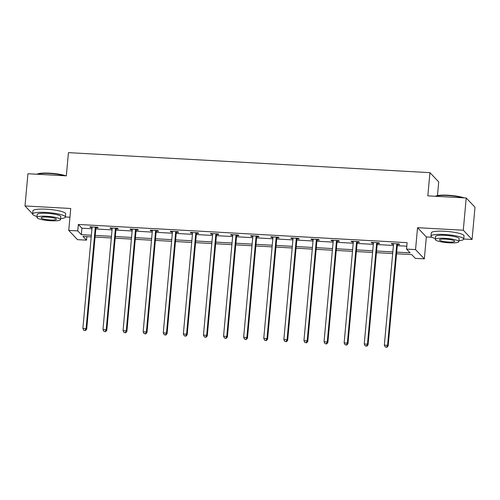 <?xml version="1.0" encoding="UTF-8"?>
<svg xmlns="http://www.w3.org/2000/svg" width="500" height="500" viewBox="0 0 500 500"><rect width="100%" height="100%" fill="white"/><g stroke="black" fill="none" stroke-linecap="round" stroke-linejoin="round"><path stroke-width="0.75" d="M86.862 236.619L86.544 240.156L77.525 239.656L68.737 230.406L77.756 230.906L81.319 234.656L91.356 235.212M65.388 216.956L69.944 217.206M437.475 195.569L438.719 181.912L429.938 172.656L68.438 152.637L66.325 175.85L27.931 173.725L25 205.956L32.644 214M429.938 172.656L427.825 195.863L466.213 197.987L475 207.244L472.069 239.475L463.281 230.219L417.544 227.688L415.55 249.606L424.338 258.863L415.319 258.363L411.756 254.606L396.538 253.769M417.544 227.688L426.331 236.944L431.975 237.256M463.731 239.013L472.069 239.475M426.331 236.944L424.338 258.863M466.213 197.987L463.281 230.219M396.688 252.119L410.094 252.856L406.531 249.106L407.119 242.662L78.344 224.456L81.906 228.206L91.944 228.762M95.812 228.981L112.044 229.875M115.913 230.094L132.144 230.987M136.006 231.206L152.238 232.1M156.106 232.319L172.338 233.212M176.206 233.431L192.431 234.325M196.3 234.544L212.531 235.444M216.4 235.656L232.631 236.556M236.494 236.769L252.725 237.669M256.594 237.881L272.825 238.781M276.694 238.994L292.919 239.894M296.788 240.106L313.019 241.006M316.887 241.219L333.119 242.119M336.987 242.331L353.212 243.231M357.081 243.444L373.312 244.344M377.181 244.556L393.406 245.456M397.275 245.669L406.8 246.2M397.556 244.444L399.644 244.556L399.05 243.931L391.319 243.506L391.912 244.131L393.519 244.219M377.463 243.331L379.55 243.444L378.956 242.819L371.225 242.394L371.819 243.019L373.419 243.106M357.362 242.219L359.45 242.331L358.856 241.706L351.125 241.281L351.719 241.906L353.325 241.994M337.269 241.106L339.35 241.219L338.756 240.594L331.031 240.162L331.625 240.794L333.225 240.881M317.169 239.988L319.256 240.106L318.663 239.481L310.931 239.05L311.525 239.675L313.131 239.769M297.069 238.875L299.156 238.994L298.562 238.369L290.831 237.938L291.425 238.562L293.031 238.656M276.975 237.763L279.056 237.881L278.463 237.256L270.738 236.825L271.331 237.45L272.931 237.544M256.875 236.65L258.962 236.769L258.369 236.144L250.637 235.712L251.231 236.337L252.838 236.431M236.781 235.538L238.863 235.656L238.269 235.031L230.538 234.6L231.131 235.225L232.738 235.319M216.681 234.425L218.769 234.544L218.175 233.919L210.444 233.487L211.038 234.112L212.644 234.2M196.581 233.312L198.669 233.431L198.075 232.806L190.344 232.375L190.938 233L192.544 233.088M176.488 232.2L178.569 232.319L177.975 231.694L170.25 231.262L170.844 231.887L172.444 231.975M156.387 231.088L158.475 231.206L157.881 230.581L150.15 230.15L150.744 230.775L152.35 230.863M136.294 229.975L138.375 230.094L137.781 229.469L130.05 229.037L130.644 229.662L132.25 229.75M116.194 228.863L118.281 228.981L117.688 228.35L109.956 227.925L110.55 228.55L112.156 228.637M96.094 227.75L98.181 227.862L97.587 227.237L89.856 226.812L90.45 227.438L92.056 227.525M68.737 230.406L70.738 208.487L25 205.956M78.344 224.456L77.756 230.906M406.531 249.106L415.55 249.606M91.206 236.863L82.981 236.406L86.544 240.156M392.675 253.55L376.444 252.656M372.575 252.438L356.344 251.544M352.475 251.325L336.25 250.431M332.381 250.212L316.15 249.312M312.281 249.1L296.05 248.2M292.188 247.987L275.956 247.087M272.087 246.875L255.856 245.975M251.988 245.763L235.763 244.862M231.894 244.65L215.662 243.75M211.794 243.538L195.562 242.638M191.694 242.425L175.469 241.525M171.6 241.312L155.369 240.413M151.5 240.2L135.275 239.3M131.406 239.088L115.175 238.188M111.306 237.975L95.075 237.075M95.225 235.425L111.456 236.325M115.325 236.537L131.556 237.438M135.425 237.65L151.65 238.55M155.519 238.762L171.75 239.662M175.619 239.875L191.85 240.775M195.712 240.987L211.944 241.887M215.812 242.1L232.044 243M235.912 243.212L252.138 244.112M256.006 244.325L272.238 245.225M276.106 245.438L292.337 246.337M296.2 246.55L312.431 247.45M316.3 247.662L332.531 248.562M336.4 248.775L352.625 249.675M356.494 249.894L372.725 250.787M376.594 251.006L392.825 251.9M81.906 228.206L81.319 234.656M391.969 243.538L391.912 244.131M371.869 242.425L371.819 243.019M351.775 241.312L351.719 241.906M331.675 240.2L331.625 240.794M311.575 239.088L311.525 239.675M291.481 237.975L291.425 238.562M271.381 236.863L271.331 237.45M251.287 235.75L251.231 236.337M231.188 234.638L231.131 235.225M211.088 233.525L211.038 234.112M190.994 232.413L190.938 233M170.894 231.3L170.844 231.887M150.8 230.188L150.744 230.775M130.7 229.075L130.644 229.662M110.6 227.963L110.55 228.55M90.506 226.85L90.45 227.438M396.962 243.819L396.875 244A1.312 1.269 -43.5 0 0 396.737 244.475L387.562 345.3L384.338 345.119L393.512 244.3A1.312 1.269 -43.5 0 0 393.462 243.812L393.406 243.619M397.85 243.863L397.469 244.625A1.312 1.269 -43.5 0 0 397.331 245.1L388.156 345.925L387.562 345.3L386.619 347.106L385.331 347.038L386.619 347.106M386.856 347.362L388.156 345.925M384.338 345.119L385.331 347.038M435.35 196.281A16.044 2.831 5.2 0 1 448.038 195.238A16.044 2.831 5.2 0 1 464.219 197.881M463.144 197.819A16.438 2.9 -174.8 0 0 447.931 195.55A16.438 2.9 -174.8 0 0 435.581 196.294M458.963 240.688A16.438 2.9 -174.8 0 0 463.725 239.1A16.438 2.9 -174.8 0 0 444.387 234.481A16.438 2.9 -174.8 0 0 430.981 236.119A16.438 2.9 -174.8 0 0 435.381 238.544M463.725 239.1L464.019 235.875A16.438 2.9 -174.8 0 0 444.681 231.262A16.438 2.9 -174.8 0 0 431.275 232.894L430.981 236.119M435.294 239.5L435.562 236.537A11.838 2.087 5.2 0 1 445.219 235.356A11.838 2.087 5.2 0 1 459.144 238.681L458.875 241.65A11.838 2.087 -174.8 0 0 444.944 238.325A11.838 2.087 -174.8 0 0 435.294 239.5A11.838 2.087 -174.8 0 0 449.219 242.825A11.838 2.087 -174.8 0 0 458.875 241.65M445.706 239.125A7.631 1.344 -174.8 0 0 439.487 239.881A7.631 1.344 -174.8 0 0 448.462 242.025A7.631 1.344 -174.8 0 0 454.681 241.269A7.631 1.344 -174.8 0 0 445.706 239.125M37.006 174.225A16.044 2.831 5.2 0 1 49.694 173.181A16.044 2.831 5.2 0 1 65.875 175.825M64.794 175.763A16.438 2.9 -174.8 0 0 49.588 173.494A16.438 2.9 -174.8 0 0 37.237 174.237M60.613 218.631A16.438 2.9 -174.8 0 0 65.381 217.044A16.438 2.9 -174.8 0 0 46.044 212.425A16.438 2.9 -174.8 0 0 32.638 214.062A16.438 2.9 -174.8 0 0 37.038 216.488M65.381 217.044L65.675 213.819A16.438 2.9 -174.8 0 0 46.337 209.206A16.438 2.9 -174.8 0 0 32.931 210.844L32.638 214.062M36.95 217.444L37.219 214.481A11.838 2.087 5.2 0 1 46.875 213.306A11.838 2.087 5.2 0 1 60.8 216.625L60.525 219.594A11.838 2.087 -174.8 0 0 46.6 216.269A11.838 2.087 -174.8 0 0 36.95 217.444A11.838 2.087 -174.8 0 0 50.875 220.769A11.838 2.087 -174.8 0 0 60.525 219.594M47.362 217.069A7.631 1.344 -174.8 0 0 41.144 217.825A7.631 1.344 -174.8 0 0 50.119 219.969A7.631 1.344 -174.8 0 0 56.337 219.213A7.631 1.344 -174.8 0 0 47.362 217.069M376.869 242.706L376.775 242.887A1.312 1.269 -43.5 0 0 376.637 243.363L367.463 344.188L364.244 344.006L373.419 243.188A1.312 1.269 -43.5 0 0 373.369 242.7L373.306 242.506M377.75 242.75L377.369 243.512A1.312 1.269 -43.5 0 0 377.231 243.988L368.056 344.812L367.463 344.188L366.519 345.994L365.231 345.925L366.519 345.994M366.756 346.244L368.056 344.812M364.244 344.006L365.231 345.925M356.769 241.594L356.675 241.775A1.312 1.269 -43.5 0 0 356.538 242.25L347.362 343.075L344.144 342.894L353.319 242.075A1.312 1.269 -43.5 0 0 353.269 241.588L353.212 241.394M357.656 241.637L357.269 242.4A1.312 1.269 -43.5 0 0 357.131 242.875L347.956 343.7L347.362 343.075L346.425 344.881L345.138 344.812L346.425 344.881M346.662 345.131L347.956 343.7M344.144 342.894L345.138 344.812M336.675 240.475L336.581 240.662A1.312 1.269 -43.5 0 0 336.444 241.137L327.269 341.962L324.044 341.781L333.219 240.963A1.312 1.269 -43.5 0 0 333.175 240.475L333.113 240.281M337.556 240.525L337.175 241.287A1.312 1.269 -43.5 0 0 337.038 241.762L327.863 342.587L327.269 341.962L326.325 343.769L325.037 343.7L326.325 343.769M326.562 344.019L327.863 342.587M324.044 341.781L325.037 343.7M316.575 239.363L316.481 239.55A1.312 1.269 -43.5 0 0 316.344 240.025L307.169 340.85L303.95 340.669L313.125 239.85A1.312 1.269 -43.5 0 0 313.075 239.363L313.019 239.169M317.462 239.412L317.075 240.175A1.312 1.269 -43.5 0 0 316.938 240.65L307.762 341.475L307.169 340.85L306.231 342.656L304.938 342.587L306.231 342.656M306.469 342.906L307.762 341.475M303.95 340.669L304.938 342.587M296.475 238.25L296.388 238.438A1.312 1.269 -43.5 0 0 296.25 238.912L287.075 339.738L283.85 339.556L293.025 238.738A1.312 1.269 -43.5 0 0 292.975 238.25L292.919 238.056M297.362 238.3L296.975 239.062A1.312 1.269 -43.5 0 0 296.844 239.537L287.663 340.363L287.075 339.738L286.131 341.544L284.844 341.475L286.131 341.544M286.369 341.794L287.663 340.363M283.85 339.556L284.844 341.475M276.381 237.138L276.288 237.325A1.312 1.269 -43.5 0 0 276.15 237.8L266.975 338.625L263.756 338.444L272.931 237.625A1.312 1.269 -43.5 0 0 272.881 237.138L272.819 236.944M277.262 237.188L276.881 237.95A1.312 1.269 -43.5 0 0 276.744 238.425L267.569 339.25L266.975 338.625L266.031 340.431L264.744 340.363L266.031 340.431M266.269 340.681L267.569 339.25M263.756 338.444L264.744 340.363M256.281 236.025L256.188 236.213A1.312 1.269 -43.5 0 0 256.05 236.688L246.875 337.512L243.656 337.331L252.831 236.513A1.312 1.269 -43.5 0 0 252.781 236.025L252.725 235.831M257.169 236.075L256.781 236.838A1.312 1.269 -43.5 0 0 256.644 237.312L247.469 338.137L246.875 337.512L245.938 339.319L244.65 339.25L245.938 339.319M246.175 339.569L247.469 338.137M243.656 337.331L244.65 339.25M236.188 234.913L236.094 235.1A1.312 1.269 -43.5 0 0 235.956 235.575L226.781 336.4L223.556 336.219L232.731 235.4A1.312 1.269 -43.5 0 0 232.688 234.913L232.625 234.719M237.069 234.963L236.688 235.725A1.312 1.269 -43.5 0 0 236.55 236.2L227.375 337.025L226.781 336.4L225.837 338.206L224.55 338.137L225.837 338.206M226.075 338.456L227.375 337.025M223.556 336.219L224.55 338.137M216.088 233.8L215.994 233.988A1.312 1.269 -43.5 0 0 215.856 234.462L206.681 335.281L203.463 335.106L212.638 234.281A1.312 1.269 -43.5 0 0 212.587 233.8L212.531 233.606M216.969 233.85L216.588 234.613A1.312 1.269 -43.5 0 0 216.45 235.087L207.275 335.906L206.681 335.281L205.744 337.094L204.45 337.025L205.744 337.094M205.981 337.344L207.275 335.906M203.463 335.106L204.45 337.025M195.987 232.688L195.894 232.875A1.312 1.269 -43.5 0 0 195.763 233.35L186.581 334.169L183.363 333.994L192.537 233.169A1.312 1.269 -43.5 0 0 192.488 232.688L192.431 232.494M196.875 232.738L196.488 233.5A1.312 1.269 -43.5 0 0 196.356 233.975L187.175 334.794L186.581 334.169L185.644 335.981L184.356 335.913L185.644 335.981M185.881 336.231L187.175 334.794M183.363 333.994L184.356 335.913M175.894 231.575L175.8 231.762A1.312 1.269 -43.5 0 0 175.662 232.237L166.488 333.056L163.269 332.881L172.444 232.056A1.312 1.269 -43.5 0 0 172.394 231.575L172.331 231.381M176.775 231.625L176.394 232.387A1.312 1.269 -43.5 0 0 176.256 232.862L167.081 333.681L166.488 333.056L165.544 334.869L164.256 334.8L165.544 334.869M165.781 335.119L167.081 333.681M163.269 332.881L164.256 334.8M155.794 230.463L155.7 230.65A1.312 1.269 -43.5 0 0 155.562 231.125L146.387 331.944L143.169 331.769L152.344 230.944A1.312 1.269 -43.5 0 0 152.294 230.456L152.238 230.269M156.681 230.512L156.294 231.275A1.312 1.269 -43.5 0 0 156.156 231.75L146.981 332.569L146.387 331.944L145.45 333.756L144.162 333.688L145.45 333.756M145.688 334.006L146.981 332.569M143.169 331.769L144.162 333.688M135.7 229.35L135.606 229.537A1.312 1.269 -43.5 0 0 135.469 230.012L126.294 330.831L123.069 330.656L132.244 229.831A1.312 1.269 -43.5 0 0 132.194 229.344L132.137 229.156M136.581 229.4L136.2 230.162A1.312 1.269 -43.5 0 0 136.062 230.637L126.888 331.456L126.294 330.831L125.35 332.644L124.062 332.569L125.35 332.644M125.588 332.894L126.888 331.456M123.069 330.656L124.062 332.569M115.6 228.238L115.506 228.425A1.312 1.269 -43.5 0 0 115.369 228.9L106.194 329.719L102.975 329.544L112.15 228.719A1.312 1.269 -43.5 0 0 112.1 228.231L112.037 228.038M116.481 228.287L116.1 229.05A1.312 1.269 -43.5 0 0 115.962 229.525L106.788 330.344L106.194 329.719L105.256 331.531L103.963 331.456L105.256 331.531M105.487 331.781L106.788 330.344M102.975 329.544L103.963 331.456M95.5 227.125L95.406 227.312A1.312 1.269 -43.5 0 0 95.269 227.787L86.094 328.606L82.875 328.431L92.05 227.606A1.312 1.269 -43.5 0 0 92 227.119L91.944 226.925M96.388 227.175L96 227.938A1.312 1.269 -43.5 0 0 95.862 228.412L86.688 329.231L86.094 328.606L85.156 330.419L83.869 330.344L85.156 330.419M85.394 330.669L86.688 329.231M82.875 328.431L83.869 330.344M396.875 244L397.469 244.625M396.737 244.475L397.331 245.1M376.775 242.887L377.369 243.512M376.637 243.363L377.231 243.988M356.675 241.775L357.269 242.4M356.538 242.25L357.131 242.875M336.581 240.662L337.175 241.287M336.444 241.137L337.038 241.762M316.481 239.55L317.075 240.175M316.344 240.025L316.938 240.65M296.388 238.438L296.975 239.062M296.25 238.912L296.844 239.537M276.288 237.325L276.881 237.95M276.15 237.8L276.744 238.425M256.188 236.213L256.781 236.838M256.05 236.688L256.644 237.312M236.094 235.1L236.688 235.725M235.956 235.575L236.55 236.2M215.994 233.988L216.588 234.613M215.856 234.462L216.45 235.087M195.894 232.875L196.488 233.5M195.763 233.35L196.356 233.975M175.8 231.762L176.394 232.387M175.662 232.237L176.256 232.862M155.7 230.65L156.294 231.275M155.562 231.125L156.156 231.75M135.606 229.537L136.2 230.162M135.469 230.012L136.062 230.637M115.506 228.425L116.1 229.05M115.369 228.9L115.962 229.525M95.406 227.312L96 227.938M95.269 227.787L95.862 228.412"/></g></svg>

